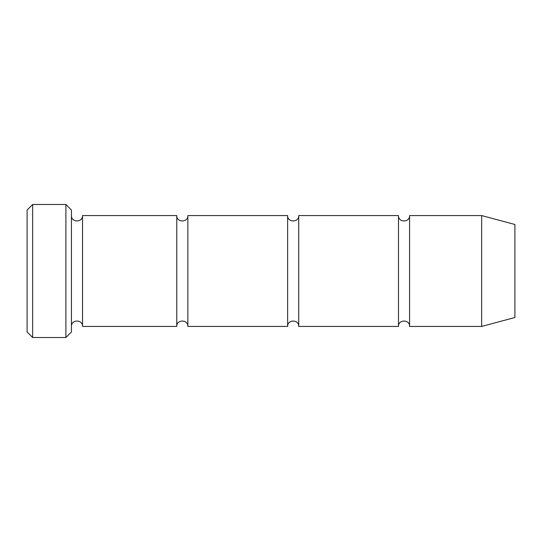 <?xml version="1.0" encoding="UTF-8"?>
<svg xmlns="http://www.w3.org/2000/svg" width="542" height="542" viewBox="0 0 542 542"><rect width="100%" height="100%" fill="white"/><g stroke="black" fill="none" stroke-linecap="round" stroke-linejoin="round"><path stroke-width="0.81" d="M398.492 271L398.492 326.433C398.153 319.279 409.921 319.279 409.583 326.433L409.583 215.567C409.921 222.721 398.153 222.721 398.492 215.567L398.492 271M298.717 215.567C299.062 222.721 287.287 222.721 287.633 215.567L287.633 326.433C287.287 319.279 299.055 319.279 298.717 326.433L298.717 215.567L398.492 215.567M71.442 210.025L71.442 331.975L65.9 337.517L65.9 204.483L71.442 210.025M514.9 271L514.9 224.483L481.642 215.567L481.642 326.433L514.9 317.517L514.9 271M71.442 326.433C71.104 319.279 82.872 319.279 82.533 326.433L82.533 215.567L176.767 215.567L176.767 326.433C176.421 319.279 188.196 319.279 187.85 326.433L187.85 215.567L287.633 215.567M32.642 204.483L27.1 210.025L27.1 331.975L32.642 337.517L32.642 204.483L65.9 204.483M298.717 326.433L398.492 326.433M409.583 326.433L481.642 326.433M409.583 215.567L481.642 215.567M187.85 326.433L287.633 326.433M82.533 326.433L176.767 326.433M82.533 215.567C82.872 222.721 71.104 222.721 71.442 215.567M187.85 215.567C188.196 222.721 176.421 222.721 176.767 215.567M32.642 337.517L65.9 337.517"/></g></svg>
